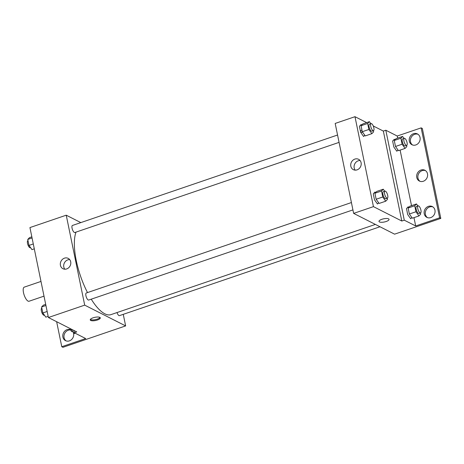 <?xml version="1.0" encoding="UTF-8"?>
<svg xmlns="http://www.w3.org/2000/svg" width="464" height="464" viewBox="0 0 464 464"><rect width="100%" height="100%" fill="white"/><g stroke="black" fill="none" stroke-linecap="round" stroke-linejoin="round"><path stroke-width="0.7" d="M40.989 281.428L24.232 287.146A7.447 2.622 71.2 0 0 23.78 293.816A7.447 2.622 71.2 0 0 28.055 301.113A7.447 2.622 71.2 0 0 29.041 301.246L44.01 296.142M123.262 314.337L125.64 325.914L62.953 347.31L61.77 346.712L85.695 338.552L74.281 332.758L76.757 331.911L48.395 317.521L29.934 227.575L66.236 215.192L80.829 222.598M97.434 320.003A5.121 1.63 -11.6 0 1 90.254 319.934A5.121 1.63 -11.6 0 1 94.94 317.312A5.121 1.63 -11.6 0 1 100.288 317.875A5.121 1.63 -11.6 0 1 97.434 320.003M125.64 325.914L84.697 305.138L48.395 317.521M351.422 202.548L86.298 292.993A3.724 1.311 71.2 0 0 86.072 296.328A3.724 1.311 71.2 0 0 88.206 299.982A3.724 1.311 71.2 0 0 88.699 300.046L352.93 209.908M117.003 312.562A3.724 1.311 71.2 0 0 118.946 315.578A3.724 1.311 71.2 0 0 119.439 315.642L379.987 226.757M84.697 305.138L66.236 215.192M337.56 135.018L72.436 225.463A3.724 1.311 71.2 0 0 72.21 228.798A3.724 1.311 71.2 0 0 74.344 232.452A3.724 1.311 71.2 0 0 74.837 232.516L339.068 142.378M76.021 232.11A46.562 16.379 71.2 0 0 87.51 292.581M91.24 299.181A46.562 16.379 71.2 0 0 104.812 313.797A46.562 16.379 71.2 0 0 110.971 314.621L375.382 224.419M64.461 258.158A5.8 5.104 116.9 0 1 68.191 258.373A5.8 5.104 116.9 0 1 70.116 265.855A5.8 5.104 116.9 0 1 62.942 268.714A5.8 5.104 116.9 0 1 60.372 263.245A5.8 5.104 116.9 0 1 64.461 258.158M69.687 259.591A5.8 5.104 -63.1 0 0 67.825 259.863A5.8 5.104 -63.1 0 0 64.809 269.201M90.352 319.458A5.121 1.63 168.4 0 0 97.254 319.133A5.121 1.63 168.4 0 0 100.004 317.48M74.281 332.758L73.799 330.414M61.77 346.712L56.637 321.703M66.12 340.907A6.055 5.33 116.9 0 1 64.073 335.17A6.055 5.33 116.9 0 1 68.272 330.229A6.055 5.33 116.9 0 1 70.563 329.968M73.358 332.56A6.055 5.33 116.9 0 1 71.816 339.317A6.055 5.33 116.9 0 1 65.505 340.646A6.055 5.33 116.9 0 1 62.826 334.938A6.055 5.33 116.9 0 1 67.094 329.626A6.055 5.33 116.9 0 1 70.377 329.597M373.242 125.959L383.339 131.08L401.801 221.026L404.277 220.18L415.692 225.974L439.617 217.813L440.8 218.411L394.586 234.163L353.643 213.388L335.182 123.441L354.983 116.69L366.659 122.618M379.001 221.427A5.121 1.63 168.4 0 0 386.181 221.496A5.121 1.63 -11.6 0 1 379.001 221.432A5.121 1.63 -11.6 0 1 383.687 218.805A5.121 1.63 -11.6 0 1 389.035 219.368A5.121 1.63 -11.6 0 1 386.181 221.496A5.121 1.63 168.4 0 0 389.035 219.368M401.801 221.026L373.445 206.637L353.643 213.388M361.618 125.152L361.154 124.497L359.409 126.289L360.638 132.286L363.614 136.48L364.797 135.262M375.48 192.682L375.016 192.021L373.271 193.819L374.5 199.81L377.476 204.009L378.659 202.791M373.445 206.637L354.983 116.69M354.856 159.088A5.8 5.104 116.9 0 1 358.585 159.303A5.8 5.104 116.9 0 1 360.516 166.785A5.8 5.104 116.9 0 1 353.342 169.65A5.8 5.104 116.9 0 1 350.772 164.175A5.8 5.104 116.9 0 1 354.856 159.088M361.926 129.972A5.121 1.63 168.4 0 0 360.534 131.486L360.534 131.486A5.121 1.63 -11.6 0 1 361.926 129.972M383.339 131.08L385.816 130.233L397.23 136.027L421.155 127.867L422.339 128.464L440.8 218.411M362.732 132.344A5.121 1.63 -11.6 0 1 360.534 131.486L360.534 131.486M360.081 160.527A5.8 5.104 -63.1 0 0 358.22 160.799A5.8 5.104 -63.1 0 0 355.204 170.137M421.155 127.867L439.617 217.813M420.013 181.308A6.055 5.33 116.9 0 1 417.965 175.572A6.055 5.33 116.9 0 1 422.165 170.63A6.055 5.33 116.9 0 1 425.447 170.595M412.554 144.983A6.055 5.33 116.9 0 1 411.11 137.518A6.055 5.33 116.9 0 1 417.989 134.27M427.466 217.633A6.055 5.33 116.9 0 1 426.022 210.163A6.055 5.33 116.9 0 1 432.9 206.921M385.816 130.233L404.277 220.18M408.697 207.431L408.227 206.776L406.481 208.574L407.711 214.565L410.692 218.759L411.875 217.541M394.835 139.902L394.365 139.246L392.619 141.044L393.849 147.036L396.83 151.229L398.013 150.011M397.23 136.027L397.66 138.127M400.119 150.11L411.522 205.651M413.981 217.639L415.692 225.974M420.981 170.033A6.055 5.33 116.9 0 1 424.879 170.253A6.055 5.33 116.9 0 1 426.892 178.066A6.055 5.33 116.9 0 1 419.398 181.053A6.055 5.33 116.9 0 1 416.718 175.34A6.055 5.33 116.9 0 1 420.981 170.033M415.837 144.948A6.055 5.33 116.9 0 1 411.939 144.727A6.055 5.33 116.9 0 1 409.927 136.915A6.055 5.33 116.9 0 1 417.42 133.934A6.055 5.33 116.9 0 1 420.1 139.641A6.055 5.33 116.9 0 1 415.837 144.948M430.749 217.599A6.055 5.33 116.9 0 1 426.857 217.372A6.055 5.33 116.9 0 1 424.838 209.566A6.055 5.33 116.9 0 1 432.332 206.579A6.055 5.33 116.9 0 1 435.012 212.292A6.055 5.33 116.9 0 1 430.749 217.599M387.231 198.203L387.475 199.398L385.723 201.19L382.748 196.997L381.518 191.006L383.264 189.208L384.679 191.203M384.946 191.11L383.293 191.678A3.724 1.311 71.2 0 0 383.067 195.008A3.724 1.311 71.2 0 0 385.207 198.662A3.724 1.311 71.2 0 0 385.7 198.725L387.347 198.163A3.724 1.311 71.2 0 0 387.388 194.213A3.724 1.311 71.2 0 0 384.946 191.11A3.724 1.311 71.2 0 0 384.72 194.445A3.724 1.311 71.2 0 0 386.854 198.099A3.724 1.311 71.2 0 0 387.347 198.163M383.264 189.208L376.664 191.458L374.918 193.256L376.147 199.247L379.129 203.447L385.723 201.19M382.748 196.997L376.147 199.247M381.518 191.006L374.918 193.256M373.369 130.674L373.613 131.869L371.861 133.661L368.886 129.468L367.656 123.476L369.402 121.678L370.817 123.673M371.084 123.586L369.431 124.149A3.724 1.311 71.2 0 0 369.205 127.478A3.724 1.311 71.2 0 0 371.345 131.132A3.724 1.311 71.2 0 0 371.838 131.196L373.485 130.633A3.724 1.311 71.2 0 0 373.526 126.684A3.724 1.311 71.2 0 0 371.084 123.586A3.724 1.311 71.2 0 0 370.858 126.916A3.724 1.311 71.2 0 0 372.992 130.57A3.724 1.311 71.2 0 0 373.485 130.633M369.402 121.678L362.802 123.929L361.056 125.727L362.285 131.718L365.267 135.917L371.861 133.661M368.886 129.468L362.285 131.718M367.656 123.476L361.056 125.727M420.442 212.959L420.686 214.148L418.94 215.946L415.964 211.752L414.735 205.761L416.481 203.963L417.896 205.958M418.157 205.865L416.51 206.428A3.724 1.311 71.2 0 0 416.283 209.763A3.724 1.311 71.2 0 0 418.418 213.411A3.724 1.311 71.2 0 0 418.911 213.481L420.564 212.918A3.724 1.311 71.2 0 0 420.599 208.968A3.724 1.311 71.2 0 0 418.157 205.865A3.724 1.311 71.2 0 0 417.931 209.2A3.724 1.311 71.2 0 0 420.071 212.848A3.724 1.311 71.2 0 0 420.564 212.918M416.481 203.963L409.88 206.213L408.134 208.011L409.364 214.003L412.339 218.196L418.94 215.946M415.964 211.752L409.364 214.003M414.735 205.761L408.134 208.011M406.58 145.429L406.824 146.618L405.078 148.416L402.102 144.223L400.873 138.231L402.619 136.433L404.034 138.429M404.295 138.336L402.648 138.898A3.724 1.311 71.2 0 0 402.421 142.233A3.724 1.311 71.2 0 0 404.556 145.887A3.724 1.311 71.2 0 0 405.049 145.951L406.702 145.389A3.724 1.311 71.2 0 0 406.737 141.439A3.724 1.311 71.2 0 0 404.295 138.336A3.724 1.311 71.2 0 0 404.069 141.671A3.724 1.311 71.2 0 0 406.209 145.319A3.724 1.311 71.2 0 0 406.702 145.389M402.619 136.433L396.018 138.684L394.272 140.482L395.502 146.473L398.477 150.667L405.078 148.416M402.102 144.223L395.502 146.473M400.873 138.231L394.272 140.482M48.157 316.355L45.826 317.15L42.85 312.951L41.621 306.959L43.367 305.161L45.698 304.367M47.16 311.483L42.85 312.951M45.924 305.492L41.621 306.959M41.864 308.154L41.748 308.195A3.724 1.311 71.2 0 0 41.522 311.53A3.724 1.311 71.2 0 0 43.657 315.178A3.724 1.311 71.2 0 0 44.15 315.242L44.411 315.155M34.295 248.826L31.964 249.62L28.988 245.421L27.759 239.43L29.505 237.632L31.836 236.837M33.298 243.954L28.988 245.421M32.068 237.962L27.759 239.43M28.002 240.625L27.886 240.665A3.724 1.311 71.2 0 0 27.66 244A3.724 1.311 71.2 0 0 29.795 247.648A3.724 1.311 71.2 0 0 30.288 247.712L30.554 247.625M75.185 333.216L74.089 333.587L71.038 329.011M71.52 329.254L71.114 329.394M69.925 328.448A3.724 1.311 71.2 0 0 71.92 331.621A3.724 1.311 71.2 0 0 72.413 331.685L72.68 331.598"/></g></svg>
